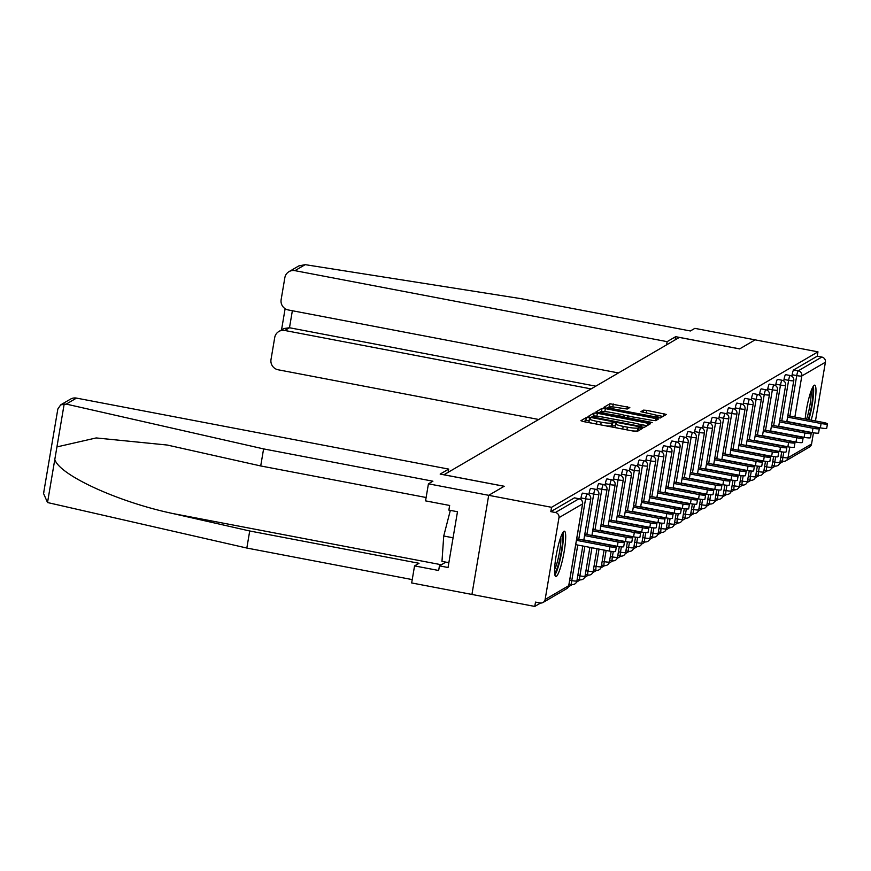 <?xml version="1.0" encoding="UTF-8"?>
<svg xmlns="http://www.w3.org/2000/svg" width="871" height="871" viewBox="0 0 871 871"><rect width="100%" height="100%" fill="white"/><g stroke="black" fill="none" stroke-linecap="round" stroke-linejoin="round"><path stroke-width="1.31" d="M588.676 417.688L586.346 417.525L580.913 420.693L583.222 421.531L633.925 431.199L637.256 431.439L642.678 428.271L638.04 427.933A9.287 1.23 9.6 0 1 627.392 427.16L623.168 426.355A9.287 1.23 9.6 0 1 615.634 423.85A9.287 1.23 9.6 0 1 615.786 423.687L616.516 423.241L614.872 422.685L611.845 422.936A9.287 1.23 9.6 0 1 601.186 422.163L596.962 421.357A9.287 1.23 9.6 0 1 589.438 418.853A9.287 1.23 9.6 0 1 589.591 418.69L590.32 418.243L588.676 417.688M589.112 420.791L585.856 420.41L583.766 421.629M639.085 430.372L637.55 430.818L638.04 427.933M615.307 425.788L611.355 425.821L611.845 422.936M811.173 420.138A23.071 3.582 100.8 0 0 815.594 397.285A23.071 3.582 100.8 0 0 814.733 385.156A23.071 3.582 100.8 0 0 814.222 385.276A23.071 3.582 100.8 0 0 805.163 418.984M563.94 531.31A23.071 3.582 100.8 0 0 556.329 554.707A23.071 3.582 100.8 0 0 555.807 576.515A23.071 3.582 100.8 0 0 556.319 576.395A23.071 3.582 100.8 0 0 563.918 553.009A23.071 3.582 100.8 0 0 564.452 531.201A23.071 3.582 100.8 0 0 563.94 531.31M629.82 407.53L609.961 403.741L603.886 407.312L606.238 408.096L660.272 418.004L666.348 414.433L646.815 410.372L643.484 410.132L640.86 411.7L651.737 414.106A7.763 1.023 9.6 0 1 658.019 416.196A7.763 1.023 9.6 0 1 649.004 415.696L615.623 409.326A7.763 1.023 9.6 0 1 609.33 407.236A7.763 1.023 9.6 0 1 618.356 407.737L627.24 409.032L629.82 407.53M426.115 497.504L260.712 465.952L263.597 448.903L432.909 481.206L428.434 483.819L425.549 500.869L449.654 505.463L448.87 510.09L457.482 511.734L448.042 567.511L439.441 565.867L438.657 570.494L414.552 565.9L411.667 582.949L471.93 594.447L488.696 495.316L504.211 486.258L443.949 474.76L679.347 337.415L739.61 348.912L755.124 339.853L817.967 351.84L551.55 507.303L550.81 511.636L555.404 512.507L578.986 498.756L574.392 497.874L550.81 511.636M545.137 599.466L568.719 585.704L582.557 503.906L558.975 517.668L545.137 599.466A4.431 4.344 -120.3 0 1 540.107 602.972L535.513 602.101L534.783 606.434L471.93 594.447L488.696 495.316L551.55 507.303M597.397 413.257L594.076 413.017L588.045 416.534L590.353 417.372L641.056 427.04L644.377 427.28L650.408 423.763L597.397 413.257L596.918 416.142L593.587 415.903L590.897 417.47M595.993 411.896L602.024 408.379L605.345 408.619L658.4 419.071L655.776 420.628L652.444 420.388L628.557 416.229L626.804 417.285L629.156 418.069L650.561 422.152L652.205 422.696L649.842 422.566L595.971 412.016M558.975 517.668A4.431 4.344 -120.3 0 0 555.404 512.507M817.967 351.84L817.238 356.185L821.832 357.056A4.431 4.344 59.7 0 1 825.403 362.216L815.463 420.954M813.46 432.8L811.565 444.003A4.431 4.344 59.7 0 1 809.497 447.019L785.914 460.781A4.431 4.344 59.7 0 1 782.942 461.282A4.431 0.686 -79.2 0 1 782.844 461.303A4.431 0.686 -79.2 0 1 782.898 457.395L783.791 452.093M783.388 461.369L779.556 463.612M775.266 466.105L771.434 468.348M767.155 470.852L763.312 473.084M759.033 475.588L755.19 477.831M750.911 480.324L747.068 482.567M742.789 485.06L738.946 487.303M734.667 489.796L730.823 492.039M726.545 494.543L722.701 496.786M718.423 499.279L714.59 501.522M710.301 504.015L706.468 506.258M702.189 508.751L698.346 510.994M694.067 513.498L690.224 515.73M685.945 518.234L682.102 520.477M677.823 522.97L673.98 525.213M669.701 527.706L665.858 529.949M661.579 532.442L657.736 534.685M653.457 537.189L649.624 539.421M645.335 541.925L641.502 544.168M637.224 546.661L633.38 548.904M629.102 551.397L625.258 553.64M620.979 556.134L617.136 558.376M612.857 560.88L609.014 563.112M604.735 565.617L600.892 567.859M596.613 570.353L592.77 572.595M588.491 575.089L584.659 577.331M580.369 579.825L576.537 582.068M572.258 584.572L568.415 586.814M540.597 603.037L534.783 606.434M791.891 376.218L792.142 374.726A4.431 0.686 -79.2 0 1 793.655 369.935L798.25 370.817L821.832 357.056M817.238 356.185L793.655 369.935M783.769 380.965L784.02 379.473A4.431 0.686 -79.2 0 1 785.533 374.682A4.431 0.686 -79.2 0 1 785.631 374.661A4.431 0.686 -79.2 0 1 785.718 374.715M775.647 385.701L775.898 384.209A4.431 0.686 -79.2 0 1 777.411 379.418A4.431 0.686 -79.2 0 1 777.509 379.397A4.431 0.686 -79.2 0 1 777.596 379.451M767.525 390.437L767.776 388.945A4.431 0.686 -79.2 0 1 769.289 384.155A4.431 0.686 -79.2 0 1 769.387 384.133A4.431 0.686 -79.2 0 1 769.474 384.187M759.403 395.173L759.654 393.681A4.431 0.686 -79.2 0 1 761.167 388.891A4.431 0.686 -79.2 0 1 761.265 388.869A4.431 0.686 -79.2 0 1 761.352 388.923M751.281 399.909L751.531 398.417A4.431 0.686 -79.2 0 1 753.045 393.627A4.431 0.686 -79.2 0 1 753.143 393.605A4.431 0.686 -79.2 0 1 753.23 393.67M743.159 404.656L743.42 403.164A4.431 0.686 -79.2 0 1 744.934 398.374A4.431 0.686 -79.2 0 1 745.032 398.352A4.431 0.686 -79.2 0 1 745.108 398.406M735.037 409.392L735.298 407.9A4.431 0.686 -79.2 0 1 736.812 403.11A4.431 0.686 -79.2 0 1 736.91 403.088A4.431 0.686 -79.2 0 1 736.986 403.142M726.926 414.128L727.176 412.636A4.431 0.686 -79.2 0 1 728.689 407.846A4.431 0.686 -79.2 0 1 728.787 407.824A4.431 0.686 -79.2 0 1 728.864 407.878M718.804 418.864L719.054 417.372A4.431 0.686 -79.2 0 1 720.567 412.582A4.431 0.686 -79.2 0 1 720.665 412.56A4.431 0.686 -79.2 0 1 720.753 412.614M710.682 423.611L710.932 422.119A4.431 0.686 -79.2 0 1 712.445 417.318A4.431 0.686 -79.2 0 1 712.543 417.296A4.431 0.686 -79.2 0 1 712.63 417.361M702.559 428.347L702.81 426.855A4.431 0.686 -79.2 0 1 704.323 422.065A4.431 0.686 -79.2 0 1 704.421 422.043A4.431 0.686 -79.2 0 1 704.508 422.097M694.437 433.083L694.688 431.591A4.431 0.686 -79.2 0 1 696.201 426.801A4.431 0.686 -79.2 0 1 696.299 426.779A4.431 0.686 -79.2 0 1 696.386 426.834M686.315 437.819L686.566 436.327A4.431 0.686 -79.2 0 1 688.079 431.537A4.431 0.686 -79.2 0 1 688.177 431.515A4.431 0.686 -79.2 0 1 688.264 431.57M678.193 442.555L678.455 441.064A4.431 0.686 -79.2 0 1 679.968 436.273A4.431 0.686 -79.2 0 1 680.066 436.251A4.431 0.686 -79.2 0 1 680.142 436.317M670.071 447.302L670.332 445.81A4.431 0.686 -79.2 0 1 671.846 441.02A4.431 0.686 -79.2 0 1 671.944 440.998A4.431 0.686 -79.2 0 1 672.02 441.053M661.96 452.038L662.21 450.547A4.431 0.686 -79.2 0 1 663.724 445.756A4.431 0.686 -79.2 0 1 663.822 445.734A4.431 0.686 -79.2 0 1 663.898 445.789M653.838 456.774L654.088 455.283A4.431 0.686 -79.2 0 1 655.602 450.492A4.431 0.686 -79.2 0 1 655.7 450.47A4.431 0.686 -79.2 0 1 655.787 450.525M645.716 461.51L645.966 460.019A4.431 0.686 -79.2 0 1 647.48 455.228A4.431 0.686 -79.2 0 1 647.578 455.206A4.431 0.686 -79.2 0 1 647.665 455.261M637.594 466.246L637.844 464.755A4.431 0.686 -79.2 0 1 639.358 459.964A4.431 0.686 -79.2 0 1 639.456 459.942A4.431 0.686 -79.2 0 1 639.543 460.008M629.472 470.993L629.722 469.502A4.431 0.686 -79.2 0 1 631.235 464.711A4.431 0.686 -79.2 0 1 631.333 464.689A4.431 0.686 -79.2 0 1 631.421 464.744M621.35 475.729L621.6 474.238A4.431 0.686 -79.2 0 1 623.113 469.447A4.431 0.686 -79.2 0 1 623.211 469.425A4.431 0.686 -79.2 0 1 623.298 469.48M613.228 480.465L613.478 478.974A4.431 0.686 -79.2 0 1 615.002 474.183A4.431 0.686 -79.2 0 1 615.1 474.162A4.431 0.686 -79.2 0 1 615.176 474.216M605.105 485.201L605.367 483.71A4.431 0.686 -79.2 0 1 606.88 478.919A4.431 0.686 -79.2 0 1 606.978 478.898A4.431 0.686 -79.2 0 1 607.054 478.952M596.994 489.938L597.245 488.446A4.431 0.686 -79.2 0 1 598.758 483.655A4.431 0.686 -79.2 0 1 598.856 483.634A4.431 0.686 -79.2 0 1 598.932 483.699M588.872 494.684L589.123 493.193A4.431 0.686 -79.2 0 1 590.636 488.402A4.431 0.686 -79.2 0 1 590.734 488.381A4.431 0.686 -79.2 0 1 590.821 488.435M580.75 499.421L581.001 497.929A4.431 0.686 -79.2 0 1 582.514 493.138A4.431 0.686 -79.2 0 1 582.612 493.117A4.431 0.686 -79.2 0 1 582.699 493.171M589.101 421.575A9.287 1.23 9.6 0 0 588.948 421.749A9.287 1.23 9.6 0 0 591.932 423.186M605.748 425.821A9.287 1.23 9.6 0 0 611.355 425.821M615.296 426.572A9.287 1.23 9.6 0 0 615.155 426.746A9.287 1.23 9.6 0 0 618.127 428.184M631.954 430.818A9.287 1.23 9.6 0 0 637.55 430.818M647.066 425.712L638.911 424.155M598.889 416.523L596.918 416.142M592.552 416.959L638.672 426.028L641.742 425.767A9.287 1.23 9.6 0 0 641.883 425.592A9.287 1.23 9.6 0 0 634.36 423.099L603.941 417.296A9.287 1.23 9.6 0 0 593.293 416.523L592.552 416.959M598.845 412.832L601.534 411.264L602.024 408.379M605.944 411.711L601.534 411.264M624.485 415.249L629.21 416.153M610.549 412.397A7.763 1.023 9.6 0 0 601.523 411.907A7.763 1.023 9.6 0 0 607.816 413.997L622.907 416.48L624.659 415.423L622.308 414.64L610.549 412.397M662.962 416.436L655.83 415.086M613.75 407.051L609.471 406.637L606.793 408.205M609.221 551.049L609.95 546.716A5.466 0.719 9.6 0 0 616.309 547.064L615.579 551.397A5.466 0.719 -170.4 0 1 609.221 551.049L575.72 544.658M616.309 547.064A5.466 0.719 9.6 0 0 611.878 545.594L576.7 538.877M609.95 546.716L576.45 540.325M617.343 546.313L618.072 541.98A5.466 0.719 9.6 0 0 624.431 542.328L623.701 546.661A5.466 0.719 -170.4 0 1 617.343 546.313L583.842 539.922M624.431 542.328A5.466 0.719 9.6 0 0 620 540.847L584.822 534.141M618.072 541.98L584.572 535.589M625.465 541.577L626.195 537.233A5.466 0.719 9.6 0 0 632.553 537.592L631.823 541.925A5.466 0.719 -170.4 0 1 625.465 541.577L591.964 535.186M632.553 537.592A5.466 0.719 9.6 0 0 628.122 536.111L592.933 529.405M626.195 537.233L592.694 530.842M633.587 536.83L634.317 532.497A5.466 0.719 9.6 0 0 640.675 532.845L639.935 537.189A5.466 0.719 -170.4 0 1 633.587 536.83L600.086 530.439M640.675 532.845A5.466 0.719 9.6 0 0 636.244 531.375L601.055 524.669M634.317 532.497L600.816 526.106M641.698 532.094L642.439 527.761A5.466 0.719 9.6 0 0 648.797 528.109L648.057 532.442A5.466 0.719 -170.4 0 1 641.698 532.094L608.198 525.703M648.797 528.109A5.466 0.719 9.6 0 0 644.366 526.639L609.177 519.922M642.439 527.761L608.938 521.37M649.82 527.358L650.561 523.025A5.466 0.719 9.6 0 0 656.919 523.373L656.179 527.706A5.466 0.719 -170.4 0 1 649.82 527.358L616.32 520.967M656.919 523.373A5.466 0.719 9.6 0 0 652.488 521.903L617.299 515.186M650.561 523.025L617.06 516.634M562.002 534.141A19.957 3.092 -79.2 0 1 561.708 549.111A19.957 3.092 -79.2 0 1 556.732 569.286A19.957 3.092 -79.2 0 1 554.609 572.878M554.577 569.58A18.487 2.863 100.8 0 0 555.371 567.838A18.487 2.863 100.8 0 0 560.761 537.189M554.871 574.969A22.918 3.549 100.8 0 0 556.569 571.637A22.918 3.549 100.8 0 0 561.98 550.341A22.918 3.549 100.8 0 0 563.014 532.29M448.859 562.699L441.978 561.392L443.731 536.003L450.34 510.373M453.072 537.788L443.731 536.003M812.284 388.096A19.957 3.092 -79.2 0 1 808.31 419.582M806.59 419.256A18.487 2.863 100.8 0 0 811.043 391.155M808.854 419.691A22.918 3.549 100.8 0 0 813.296 386.256M60.698 404.852L70.562 399.103A8.873 8.688 59.7 0 1 76.496 398.101L66.218 404.09L60.698 404.852L57.845 408.989L43.55 493.498L47.524 502.534L246.831 548.044L249.716 530.983L419.027 563.287L414.552 565.9M260.712 465.952L167.243 445.037L96.191 437.939L56.931 446.921L54.797 459.507C59.587 475.207 118.402 502.11 173.024 513.574L249.716 530.983M66.218 404.09L263.597 448.903M428.434 483.819L488.696 495.316L504.157 486.29L440.16 474.085L448.696 469.099L76.496 398.101M246.831 548.044L412.233 579.596M448.162 472.311L448.696 469.099M445.854 562.133L439.441 565.867M43.92 491.973L43.55 493.498M288.987 271.654L298.84 265.905L305.198 264.653L521.065 298.677L690.376 330.969L694.862 328.356L755.124 339.853L739.664 348.879L675.667 336.674L667.132 341.65L294.921 270.652A8.873 8.688 -120.3 0 0 284.85 277.675L281.137 299.646A8.873 8.688 -120.3 0 0 288.279 309.956L618.454 372.94M667.132 341.65L666.587 344.851M278.862 331.481L283.924 328.53L289.488 327.746L284.806 330.479A8.873 8.688 -120.3 0 0 274.724 337.502L271.012 359.473A8.873 8.688 -120.3 0 0 278.154 369.783L538.692 419.484M284.806 330.479L591.093 388.901M675.667 336.674L675.123 339.875M292.362 310.74L289.488 327.746L595.775 386.169M657.943 522.622L658.683 518.289A5.466 0.719 9.6 0 0 665.03 518.637L664.301 522.97A5.466 0.719 -170.4 0 1 657.943 522.622L624.442 516.231M665.03 518.637A5.466 0.719 9.6 0 0 660.599 517.156L625.422 510.45M658.683 518.289L625.182 511.898M666.065 517.886L666.794 513.542A5.466 0.719 9.6 0 0 673.152 513.901L672.423 518.234A5.466 0.719 -170.4 0 1 666.065 517.886L632.564 511.495M673.152 513.901A5.466 0.719 9.6 0 0 668.721 512.42L633.544 505.713M666.794 513.542L633.293 507.151M674.187 513.139L674.916 508.806A5.466 0.719 9.6 0 0 681.274 509.154L680.545 513.498A5.466 0.719 -170.4 0 1 674.187 513.139L640.686 506.748M681.274 509.154A5.466 0.719 9.6 0 0 676.843 507.684L641.666 500.977M674.916 508.806L641.415 502.415M682.309 508.403L683.038 504.069A5.466 0.719 9.6 0 0 689.397 504.418L688.667 508.751A5.466 0.719 -170.4 0 1 682.309 508.403L648.808 502.012M689.397 504.418A5.466 0.719 9.6 0 0 684.965 502.948L649.788 496.23M683.038 504.069L649.537 497.679M690.431 503.667L691.16 499.333A5.466 0.719 9.6 0 0 697.519 499.682L696.789 504.015A5.466 0.719 -170.4 0 1 690.431 503.667L656.93 497.276M697.519 499.682A5.466 0.719 9.6 0 0 693.087 498.212L657.91 491.494M691.16 499.333L657.659 492.942M698.553 498.931L699.282 494.597A5.466 0.719 9.6 0 0 705.641 494.946L704.9 499.279A5.466 0.719 -170.4 0 1 698.553 498.931L665.052 492.54M705.641 494.946A5.466 0.719 9.6 0 0 701.209 493.465L666.021 486.758M699.282 494.597L665.782 488.206M706.664 494.195L707.404 489.85A5.466 0.719 9.6 0 0 713.763 490.21L713.022 494.543A5.466 0.719 -170.4 0 1 706.664 494.195L673.163 487.804M713.763 490.21A5.466 0.719 9.6 0 0 709.332 488.729L674.143 482.022M707.404 489.85L673.904 483.459M714.786 489.448L715.527 485.114A5.466 0.719 9.6 0 0 721.885 485.463L721.144 489.807A5.466 0.719 -170.4 0 1 714.786 489.448L681.285 483.057M721.885 485.463A5.466 0.719 9.6 0 0 717.454 483.993L682.265 477.275M715.527 485.114L682.026 478.723M722.908 484.712L723.649 480.378A5.466 0.719 9.6 0 0 729.996 480.727L729.267 485.06A5.466 0.719 -170.4 0 1 722.908 484.712L689.407 478.321M729.996 480.727A5.466 0.719 9.6 0 0 725.565 479.257L690.387 472.539M723.649 480.378L690.148 473.987M731.03 479.975L731.76 475.642A5.466 0.719 9.6 0 0 738.118 475.991L737.389 480.324A5.466 0.719 -170.4 0 1 731.03 479.975L697.529 473.584M738.118 475.991A5.466 0.719 9.6 0 0 733.687 474.51L698.509 467.803M731.76 475.642L698.259 469.251M739.152 475.239L739.882 470.906A5.466 0.719 9.6 0 0 746.24 471.255L745.511 475.588A5.466 0.719 -170.4 0 1 739.152 475.239L705.652 468.848M746.24 471.255A5.466 0.719 9.6 0 0 741.809 469.774L706.631 463.067M739.882 470.906L706.381 464.515M747.274 470.492L748.004 466.159A5.466 0.719 9.6 0 0 754.362 466.508L753.633 470.852A5.466 0.719 -170.4 0 1 747.274 470.492L713.774 464.112M754.362 466.508A5.466 0.719 9.6 0 0 749.931 465.038L714.753 458.331M748.004 466.159L714.503 459.768M755.397 465.756L756.126 461.423A5.466 0.719 9.6 0 0 762.484 461.772L761.755 466.105A5.466 0.719 -170.4 0 1 755.397 465.756L721.896 459.365M762.484 461.772A5.466 0.719 9.6 0 0 758.053 460.302L722.876 453.584M756.126 461.423L722.625 455.032M763.519 461.02L764.248 456.687A5.466 0.719 9.6 0 0 770.606 457.035L769.866 461.369A5.466 0.719 -170.4 0 1 763.519 461.02L730.018 454.629M770.606 457.035A5.466 0.719 9.6 0 0 766.175 455.566L730.987 448.848M764.248 456.687L730.747 450.296M771.63 456.284L772.37 451.951A5.466 0.719 9.6 0 0 778.728 452.299L777.988 456.633A5.466 0.719 -170.4 0 1 771.63 456.284L738.129 449.893M778.728 452.299A5.466 0.719 9.6 0 0 774.297 450.819L739.109 444.112M772.37 451.951L738.869 445.56M779.752 451.548L780.492 447.204A5.466 0.719 9.6 0 0 786.851 447.563L786.11 451.897A5.466 0.719 -170.4 0 1 779.752 451.548L746.251 445.157M786.851 447.563A5.466 0.719 9.6 0 0 782.419 446.083L747.231 439.376M780.492 447.204L746.991 440.813M787.874 446.801L788.614 442.468A5.466 0.719 9.6 0 0 794.962 442.816L794.232 447.161A5.466 0.719 -170.4 0 1 787.874 446.801L754.373 440.41M794.962 442.816A5.466 0.719 9.6 0 0 790.53 441.347L755.353 434.64M788.614 442.468L755.113 436.077M795.996 442.065L796.725 437.732A5.466 0.719 9.6 0 0 803.084 438.08L802.354 442.414A5.466 0.719 -170.4 0 1 795.996 442.065L762.495 435.674M803.084 438.08A5.466 0.719 9.6 0 0 798.653 436.611L763.475 429.893M796.725 437.732L763.225 431.341M804.118 437.329L804.848 432.996A5.466 0.719 9.6 0 0 811.206 433.344L810.476 437.678A5.466 0.719 -170.4 0 1 804.118 437.329L770.617 430.938M811.206 433.344A5.466 0.719 9.6 0 0 806.775 431.874L771.597 425.157M804.848 432.996L771.347 426.605M812.24 432.593L812.97 428.26A5.466 0.719 9.6 0 0 819.328 428.608L818.598 432.941A5.466 0.719 -170.4 0 1 812.24 432.593L778.739 426.202M819.328 428.608A5.466 0.719 9.6 0 0 814.897 427.128L779.719 420.421M812.97 428.26L779.469 421.869M820.362 427.857L821.092 423.513A5.466 0.719 9.6 0 0 827.45 423.872L826.721 428.205A5.466 0.719 -170.4 0 1 820.362 427.857L786.861 421.466M827.45 423.872A5.466 0.719 9.6 0 0 823.019 422.391L787.841 415.685M821.092 423.513L787.591 417.122M585.856 420.41L586.346 417.525M638.247 430.405L638.737 427.519M612.052 425.407L612.542 422.522M543.069 602.471L566.651 588.709A4.431 4.344 -120.3 0 0 568.719 585.704A4.431 0.588 9.6 0 0 568.796 585.617A4.431 0.588 9.6 0 0 568.752 585.519M566.651 588.709A4.431 4.431 0 0 0 568.796 585.617L582.623 503.83A4.431 0.588 9.6 0 1 582.557 503.906A4.431 4.344 -120.3 0 0 578.986 498.756A4.431 0.686 -79.2 0 1 579.084 498.735A4.431 0.686 -79.2 0 1 579.171 498.789M825.403 362.216L801.821 375.967L794.875 417.024M789.779 447.128L787.983 457.765L811.565 444.003M782.768 461.249L780.209 460.759M780.852 457.014L782.898 457.395A4.431 0.588 -170.4 0 0 787.983 457.765A4.431 4.344 59.7 0 1 785.914 460.781A4.431 4.431 0 0 1 782.844 461.303L780.209 460.803M789.888 416.077L796.736 375.608A4.431 0.686 100.8 0 1 798.25 370.817A4.431 4.344 59.7 0 1 801.821 375.967A4.431 0.588 -170.4 0 1 796.736 375.608L792.142 374.726M569.71 580.206L571.757 580.598L577.767 545.05M578.747 539.269L585.595 498.8L581.001 497.929M574.49 497.853L579.084 498.735A4.431 4.431 0 0 1 582.623 503.83A4.431 0.588 9.6 0 0 582.579 503.721M583.788 540.227L590.745 499.083A4.431 4.431 0 0 0 587.206 493.988A4.431 0.686 -79.2 0 0 587.108 494.009A4.431 0.686 100.8 0 0 585.595 498.8A4.431 0.588 -170.4 0 0 590.68 499.17A4.431 0.588 9.6 0 0 590.745 499.083A4.431 0.588 9.6 0 0 590.701 498.985M582.808 546.008L576.907 580.881A4.431 0.588 9.6 0 1 576.842 580.968A4.431 0.588 -170.4 0 1 571.757 580.598A4.431 0.686 -79.2 0 0 571.703 584.495A4.431 4.431 0 0 0 576.907 580.881A4.431 0.588 9.6 0 0 576.874 580.783M571.801 584.474A4.431 0.686 -79.2 0 1 571.703 584.495L569.068 583.995M577.832 575.47L579.879 575.862L584.866 546.4M586.869 534.533L593.717 494.064L589.123 493.193M585.943 570.734L588.001 571.126L591.953 547.761M594.991 529.797L601.828 489.328L597.245 488.446M594.066 565.987L596.123 566.379L599.041 549.111M603.113 525.061L609.95 484.592L605.367 483.71M602.188 561.251L604.245 561.643L606.129 550.461M611.235 520.314L618.072 479.856L613.478 478.974M610.31 556.515L612.357 556.907L613.26 551.604M619.346 515.578L626.195 475.109L621.6 474.238M618.432 551.779L620.479 552.17L621.382 546.868M627.468 510.842L634.317 470.373L629.722 469.502M626.554 547.042L628.601 547.424L629.504 542.121M635.59 506.105L642.439 465.637L637.844 464.755M634.676 542.295L636.723 542.687L637.616 537.385M643.713 501.358L650.561 460.901L645.966 460.019M642.798 537.559L644.845 537.951L645.738 532.649M651.835 496.622L658.683 456.154L654.088 455.283M650.909 532.823L652.967 533.215L653.86 527.913M659.957 491.886L666.794 451.418L662.21 450.547M659.031 528.087L661.089 528.479L661.982 523.166M668.079 487.15L674.916 446.681L670.332 445.81M667.153 523.351L669.211 523.732L670.104 518.43M676.201 482.414L683.038 441.945L678.455 441.064M675.275 518.604L677.322 518.996L678.226 513.694M684.312 477.667L691.16 437.209L686.566 436.327M683.397 513.868L685.444 514.26L686.348 508.958M692.434 472.931L699.282 432.462L694.688 431.591M691.52 509.132L693.566 509.524L694.47 504.222M700.556 468.195L707.404 427.726L702.81 426.855M699.642 504.396L701.688 504.788L702.581 499.475M708.678 463.459L715.527 422.99L710.932 422.119M707.764 499.649L709.811 500.041L710.703 494.739M716.8 458.723L723.649 418.254L719.054 417.372M715.886 494.913L717.933 495.305L718.825 490.003M724.922 453.976L731.771 413.518L727.176 412.636M723.997 490.177L726.055 490.569L726.947 485.267M733.044 449.24L739.882 408.771L735.298 407.9M732.119 485.441L734.177 485.833L735.07 480.531M741.167 444.504L748.004 404.035L743.42 403.164M740.241 480.705L742.288 481.097L743.192 475.784M749.289 439.768L756.126 399.299L751.531 398.417M748.363 475.958L750.41 476.35L751.314 471.048M757.4 435.032L764.248 394.563L759.654 393.681M756.485 471.222L758.532 471.614L759.436 466.312M765.522 430.285L772.37 389.827L767.776 388.945M764.607 466.486L766.654 466.878L767.558 461.576M773.644 425.549L780.492 385.08L775.898 384.209M772.729 461.75L774.776 462.142L775.669 456.84M781.766 420.813L788.614 380.344L784.02 379.473M582.612 493.117L587.206 493.988A4.431 0.686 -79.2 0 1 587.294 494.053M591.91 535.491L598.867 494.347A4.431 4.431 0 0 0 595.328 489.252A4.431 0.686 -79.2 0 0 595.231 489.273A4.431 0.686 100.8 0 0 593.717 494.064A4.431 0.588 -170.4 0 0 598.802 494.434A4.431 0.588 9.6 0 0 598.867 494.347A4.431 0.588 9.6 0 0 598.823 494.249M589.896 547.369L585.029 576.145A4.431 0.588 9.6 0 1 584.964 576.221A4.431 0.588 -170.4 0 1 579.879 575.862A4.431 0.686 -79.2 0 0 579.825 579.759A4.431 4.431 0 0 0 585.029 576.145A4.431 0.588 9.6 0 0 584.996 576.047M579.923 579.738A4.431 0.686 -79.2 0 1 579.825 579.759L577.19 579.259M590.734 488.381L595.328 489.252A4.431 0.686 -79.2 0 1 595.416 489.317M600.032 530.755L606.989 489.611A4.431 4.431 0 0 0 603.451 484.516A4.431 0.686 -79.2 0 0 603.353 484.537A4.431 0.686 100.8 0 0 601.828 489.328A4.431 0.588 -170.4 0 0 606.924 489.698A4.431 0.588 9.6 0 0 606.989 489.611A4.431 0.588 9.6 0 0 606.945 489.513M596.994 548.719L593.151 571.409A4.431 0.588 9.6 0 1 593.086 571.485A4.431 0.588 -170.4 0 1 588.001 571.126A4.431 0.686 -79.2 0 0 587.947 575.023A4.431 4.431 0 0 0 593.151 571.409A4.431 0.588 9.6 0 0 593.118 571.3M588.045 575.002A4.431 0.686 -79.2 0 1 587.947 575.023L585.312 574.522M598.856 483.634L603.451 484.516A4.431 0.686 -79.2 0 1 603.527 484.581M608.154 526.019L615.111 484.875A4.431 4.431 0 0 0 611.562 479.779A4.431 0.686 -79.2 0 0 611.464 479.801A4.431 0.686 100.8 0 0 609.95 484.592A4.431 0.588 -170.4 0 0 615.035 484.951A4.431 0.588 9.6 0 0 615.111 484.875A4.431 0.588 9.6 0 0 615.068 484.766M604.082 550.069L601.273 566.662A4.431 0.588 9.6 0 1 601.208 566.749A4.431 0.588 -170.4 0 1 596.123 566.379A4.431 0.686 -79.2 0 0 596.069 570.287A4.431 4.431 0 0 0 601.273 566.662A4.431 0.588 9.6 0 0 601.24 566.564M596.167 570.265A4.431 0.686 -79.2 0 1 596.069 570.287L593.423 569.776M606.978 478.898L611.562 479.779A4.431 0.686 -79.2 0 1 611.649 479.834M616.265 521.283L623.233 480.139A4.431 4.431 0 0 0 619.684 475.033A4.431 0.686 -79.2 0 0 619.586 475.054A4.431 0.686 100.8 0 0 618.072 479.856A4.431 0.588 -170.4 0 0 623.157 480.215A4.431 0.588 9.6 0 0 623.233 480.139A4.431 0.588 9.6 0 0 623.19 480.03M611.181 551.376L609.395 561.926A4.431 0.588 9.6 0 1 609.33 562.013A4.431 0.588 -170.4 0 1 604.245 561.643A4.431 0.686 -79.2 0 0 604.191 565.54A4.431 4.431 0 0 0 609.395 561.926A4.431 0.588 9.6 0 0 609.352 561.828M604.289 565.519A4.431 0.686 -79.2 0 1 604.191 565.54L601.545 565.039M615.1 474.162L619.684 475.033A4.431 0.686 -79.2 0 1 619.771 475.098M624.387 516.536L631.355 475.392A4.431 4.431 0 0 0 627.806 470.296A4.431 0.686 -79.2 0 0 627.708 470.318A4.431 0.686 100.8 0 0 626.195 475.109A4.431 0.588 -170.4 0 0 631.279 475.479A4.431 0.588 9.6 0 0 631.355 475.392A4.431 0.588 9.6 0 0 631.312 475.294M619.303 546.64L617.517 557.19A4.431 0.588 9.6 0 1 617.452 557.266A4.431 0.588 -170.4 0 1 612.357 556.907A4.431 0.686 -79.2 0 0 612.313 560.804A4.431 4.431 0 0 0 617.517 557.19A4.431 0.588 9.6 0 0 617.474 557.092M612.411 560.782A4.431 0.686 -79.2 0 1 612.313 560.804L609.667 560.303M623.211 469.425L627.806 470.296A4.431 0.686 -79.2 0 1 627.893 470.362M632.509 511.8L639.466 470.656A4.431 4.431 0 0 0 635.928 465.56A4.431 0.686 -79.2 0 0 635.83 465.582A4.431 0.686 100.8 0 0 634.317 470.373A4.431 0.588 -170.4 0 0 639.401 470.743A4.431 0.588 9.6 0 0 639.466 470.656A4.431 0.588 9.6 0 0 639.434 470.558M627.425 541.893L625.639 552.454A4.431 0.588 9.6 0 1 625.563 552.53A4.431 0.588 -170.4 0 1 620.479 552.17A4.431 0.686 -79.2 0 0 620.435 556.068A4.431 4.431 0 0 0 625.639 552.454A4.431 0.588 9.6 0 0 625.596 552.356M620.533 556.046A4.431 0.686 -79.2 0 1 620.435 556.068L617.789 555.567M631.333 464.689L635.928 465.56A4.431 0.686 -79.2 0 1 636.015 465.626M640.631 507.064L647.589 465.92A4.431 4.431 0 0 0 644.05 460.824A4.431 0.686 -79.2 0 0 643.952 460.846A4.431 0.686 100.8 0 0 642.439 465.637A4.431 0.588 -170.4 0 0 647.523 465.996A4.431 0.588 9.6 0 0 647.589 465.92A4.431 0.588 9.6 0 0 647.545 465.811M635.547 537.157L633.761 547.717A4.431 0.588 9.6 0 1 633.685 547.794A4.431 0.588 -170.4 0 1 628.601 547.424A4.431 0.686 -79.2 0 0 628.557 551.332A4.431 4.431 0 0 0 633.761 547.717A4.431 0.588 9.6 0 0 633.718 547.609M628.655 551.31A4.431 0.686 -79.2 0 1 628.557 551.332L625.911 550.831M639.456 459.942L644.05 460.824A4.431 0.686 -79.2 0 1 644.137 460.879M648.753 502.327L655.711 461.184A4.431 4.431 0 0 0 652.172 456.088A4.431 0.686 -79.2 0 0 652.074 456.11A4.431 0.686 100.8 0 0 650.561 460.901A4.431 0.588 -170.4 0 0 655.645 461.26A4.431 0.588 9.6 0 0 655.711 461.184A4.431 0.588 9.6 0 0 655.667 461.075M643.658 532.421L641.883 542.971A4.431 0.588 9.6 0 1 641.807 543.058A4.431 0.588 -170.4 0 1 636.723 542.687A4.431 0.686 -79.2 0 0 636.668 546.596A4.431 4.431 0 0 0 641.883 542.971A4.431 0.588 9.6 0 0 641.84 542.873M636.766 546.574A4.431 0.686 -79.2 0 1 636.668 546.596L634.034 546.084M647.578 455.206L652.172 456.088A4.431 0.686 -79.2 0 1 652.259 456.143M656.876 497.591L663.833 456.448A4.431 4.431 0 0 0 660.294 451.341A4.431 0.686 -79.2 0 0 660.196 451.363A4.431 0.686 100.8 0 0 658.683 456.154A4.431 0.588 -170.4 0 0 663.767 456.524A4.431 0.588 9.6 0 0 663.833 456.448A4.431 0.588 9.6 0 0 663.789 456.339M651.78 527.684L649.995 538.234A4.431 0.588 9.6 0 1 649.929 538.322A4.431 0.588 -170.4 0 1 644.845 537.951A4.431 0.686 -79.2 0 0 644.79 541.849A4.431 4.431 0 0 0 649.995 538.234A4.431 0.588 9.6 0 0 649.962 538.136M644.888 541.827A4.431 0.686 -79.2 0 1 644.79 541.849L642.156 541.348M655.7 450.47L660.294 451.341A4.431 0.686 -79.2 0 1 660.381 451.407M664.998 492.844L671.955 451.701A4.431 4.431 0 0 0 668.416 446.605A4.431 0.686 -79.2 0 0 668.318 446.627A4.431 0.686 100.8 0 0 666.794 451.418A4.431 0.588 -170.4 0 0 671.889 451.788A4.431 0.588 9.6 0 0 671.955 451.701A4.431 0.588 9.6 0 0 671.911 451.603M659.902 522.948L658.117 533.498A4.431 0.588 9.6 0 1 658.051 533.575A4.431 0.588 -170.4 0 1 652.967 533.215A4.431 0.686 -79.2 0 0 652.912 537.113A4.431 4.431 0 0 0 658.117 533.498A4.431 0.588 9.6 0 0 658.084 533.4M653.01 537.091A4.431 0.686 -79.2 0 1 652.912 537.113L650.278 536.612M663.822 445.734L668.416 446.605A4.431 0.686 -79.2 0 1 668.503 446.671M673.12 488.108L680.077 446.965A4.431 4.431 0 0 0 676.527 441.869A4.431 0.686 -79.2 0 0 676.429 441.891A4.431 0.686 100.8 0 0 674.916 446.681A4.431 0.588 -170.4 0 0 680.001 447.052A4.431 0.588 9.6 0 0 680.077 446.965A4.431 0.588 9.6 0 0 680.033 446.867M668.024 518.201L666.239 528.762A4.431 0.588 9.6 0 1 666.173 528.839A4.431 0.588 -170.4 0 1 661.089 528.479A4.431 0.686 -79.2 0 0 661.035 532.377A4.431 4.431 0 0 0 666.239 528.762A4.431 0.588 9.6 0 0 666.206 528.664M661.133 532.355A4.431 0.686 -79.2 0 1 661.035 532.377L658.4 531.876M671.944 440.998L676.527 441.869A4.431 0.686 -79.2 0 1 676.615 441.935M681.242 483.372L688.199 442.228A4.431 4.431 0 0 0 684.65 437.133A4.431 0.686 -79.2 0 0 684.552 437.155A4.431 0.686 100.8 0 0 683.038 441.945A4.431 0.588 -170.4 0 0 688.123 442.305A4.431 0.588 9.6 0 0 688.199 442.228A4.431 0.588 9.6 0 0 688.155 442.12M676.146 513.465L674.361 524.026A4.431 0.588 9.6 0 1 674.296 524.102A4.431 0.588 -170.4 0 1 669.211 523.732A4.431 0.686 -79.2 0 0 669.157 527.641A4.431 4.431 0 0 0 674.361 524.026A4.431 0.588 9.6 0 0 674.317 523.917M669.255 527.619A4.431 0.686 -79.2 0 1 669.157 527.641L666.511 527.14M680.066 436.251L684.65 437.133A4.431 0.686 -79.2 0 1 684.737 437.188M689.353 478.636L696.321 437.492A4.431 4.431 0 0 0 692.772 432.397A4.431 0.686 -79.2 0 0 692.674 432.419A4.431 0.686 100.8 0 0 691.16 437.209A4.431 0.588 -170.4 0 0 696.245 437.569A4.431 0.588 9.6 0 0 696.321 437.492A4.431 0.588 9.6 0 0 696.277 437.384M684.268 508.729L682.483 519.279A4.431 0.588 9.6 0 1 682.418 519.366A4.431 0.588 -170.4 0 1 677.322 518.996A4.431 0.686 -79.2 0 0 677.279 522.905A4.431 4.431 0 0 0 682.483 519.279A4.431 0.588 9.6 0 0 682.439 519.181M677.377 522.883A4.431 0.686 -79.2 0 1 677.279 522.905L674.633 522.393M688.177 431.515L692.772 432.397A4.431 0.686 -79.2 0 1 692.859 432.452M697.475 473.9L704.432 432.756A4.431 4.431 0 0 0 700.894 427.65A4.431 0.686 -79.2 0 0 700.796 427.672A4.431 0.686 100.8 0 0 699.282 432.462A4.431 0.588 -170.4 0 0 704.367 432.833A4.431 0.588 9.6 0 0 704.432 432.756A4.431 0.588 9.6 0 0 704.399 432.647M692.391 503.993L690.605 514.543A4.431 0.588 9.6 0 1 690.529 514.63A4.431 0.588 -170.4 0 1 685.444 514.26A4.431 0.686 -79.2 0 0 685.401 518.158A4.431 4.431 0 0 0 690.605 514.543A4.431 0.588 9.6 0 0 690.561 514.445M685.499 518.136A4.431 0.686 -79.2 0 1 685.401 518.158L682.755 517.657M696.299 426.779L700.894 427.65A4.431 0.686 -79.2 0 1 700.981 427.715M705.597 469.153L712.554 428.009A4.431 4.431 0 0 0 709.016 422.914A4.431 0.686 -79.2 0 0 708.918 422.936A4.431 0.686 100.8 0 0 707.404 427.726A4.431 0.588 -170.4 0 0 712.489 428.097A4.431 0.588 9.6 0 0 712.554 428.009A4.431 0.588 9.6 0 0 712.511 427.911M700.513 499.257L698.727 509.807A4.431 0.588 9.6 0 1 698.651 509.883A4.431 0.588 -170.4 0 1 693.566 509.524A4.431 0.686 -79.2 0 0 693.523 513.422A4.431 4.431 0 0 0 698.727 509.807A4.431 0.588 9.6 0 0 698.684 509.709M693.621 513.4A4.431 0.686 -79.2 0 1 693.523 513.422L690.877 512.921M704.421 422.043L709.016 422.914A4.431 0.686 -79.2 0 1 709.103 422.979M713.719 464.417L720.676 423.273A4.431 4.431 0 0 0 717.138 418.178A4.431 0.686 -79.2 0 0 717.04 418.2A4.431 0.686 100.8 0 0 715.527 422.99A4.431 0.588 -170.4 0 0 720.611 423.36A4.431 0.588 9.6 0 0 720.676 423.273A4.431 0.588 9.6 0 0 720.633 423.175M708.624 494.51L706.849 505.071A4.431 0.588 9.6 0 1 706.773 505.147A4.431 0.588 -170.4 0 1 701.688 504.788A4.431 0.686 -79.2 0 0 701.634 508.686A4.431 4.431 0 0 0 706.849 505.071A4.431 0.588 9.6 0 0 706.806 504.973M701.732 508.664A4.431 0.686 -79.2 0 1 701.634 508.686L698.999 508.185M712.543 417.296L717.138 418.178A4.431 0.686 -79.2 0 1 717.225 418.243M721.841 459.681L728.798 418.537A4.431 4.431 0 0 0 725.26 413.442A4.431 0.686 -79.2 0 0 725.162 413.464A4.431 0.686 100.8 0 0 723.649 418.254A4.431 0.588 -170.4 0 0 728.733 418.613A4.431 0.588 9.6 0 0 728.798 418.537A4.431 0.588 9.6 0 0 728.755 418.428M716.746 489.774L714.96 500.324A4.431 0.588 9.6 0 1 714.895 500.411A4.431 0.588 -170.4 0 1 709.811 500.041A4.431 0.686 -79.2 0 0 709.756 503.95A4.431 4.431 0 0 0 714.96 500.324A4.431 0.588 9.6 0 0 714.928 500.226M709.854 503.928A4.431 0.686 -79.2 0 1 709.756 503.95L707.121 503.438M720.665 412.56L725.26 413.442A4.431 0.686 -79.2 0 1 725.347 413.496M729.963 454.945L736.92 413.801A4.431 4.431 0 0 0 733.382 408.706A4.431 0.686 -79.2 0 0 733.284 408.728A4.431 0.686 100.8 0 0 731.771 413.518A4.431 0.588 -170.4 0 0 736.855 413.877A4.431 0.588 9.6 0 0 736.92 413.801A4.431 0.588 9.6 0 0 736.877 413.692M724.868 485.038L723.082 495.588A4.431 0.588 9.6 0 1 723.017 495.675A4.431 0.588 -170.4 0 1 717.933 495.305A4.431 0.686 -79.2 0 0 717.878 499.214A4.431 4.431 0 0 0 723.082 495.588A4.431 0.588 9.6 0 0 723.05 495.49M717.976 499.192A4.431 0.686 -79.2 0 1 717.878 499.214L715.243 498.702M728.787 407.824L733.382 408.706A4.431 0.686 -79.2 0 1 733.469 408.76M738.085 450.198L745.043 409.054A4.431 4.431 0 0 0 741.493 403.959A4.431 0.686 -79.2 0 0 741.395 403.981A4.431 0.686 100.8 0 0 739.882 408.771A4.431 0.588 -170.4 0 0 744.966 409.141A4.431 0.588 9.6 0 0 745.043 409.054A4.431 0.588 9.6 0 0 744.999 408.956M732.99 480.302L731.205 490.852A4.431 0.588 9.6 0 1 731.139 490.939A4.431 0.588 -170.4 0 1 726.055 490.569A4.431 0.686 -79.2 0 0 726 494.467A4.431 4.431 0 0 0 731.205 490.852A4.431 0.588 9.6 0 0 731.172 490.754M726.098 494.445A4.431 0.686 -79.2 0 1 726 494.467L723.365 493.966M736.91 403.088L741.493 403.959A4.431 0.686 -79.2 0 1 741.58 404.024M746.207 445.462L753.165 404.318A4.431 4.431 0 0 0 749.615 399.223A4.431 0.686 -79.2 0 0 749.517 399.245A4.431 0.686 100.8 0 0 748.004 404.035A4.431 0.588 -170.4 0 0 753.088 404.405A4.431 0.588 9.6 0 0 753.165 404.318A4.431 0.588 9.6 0 0 753.121 404.22M741.112 475.566L739.327 486.116A4.431 0.588 9.6 0 1 739.261 486.192A4.431 0.588 -170.4 0 1 734.177 485.833A4.431 0.686 -79.2 0 0 734.122 489.731A4.431 4.431 0 0 0 739.327 486.116A4.431 0.588 9.6 0 0 739.294 486.018M734.22 489.709A4.431 0.686 -79.2 0 1 734.122 489.731L731.477 489.23M745.032 398.352L749.615 399.223A4.431 0.686 -79.2 0 1 749.702 399.288M754.319 440.726L761.287 399.582A4.431 4.431 0 0 0 757.737 394.487A4.431 0.686 -79.2 0 0 757.639 394.509A4.431 0.686 100.8 0 0 756.126 399.299A4.431 0.588 -170.4 0 0 761.21 399.669A4.431 0.588 9.6 0 0 761.287 399.582A4.431 0.588 9.6 0 0 761.243 399.484M749.234 470.819L747.449 481.38A4.431 0.588 9.6 0 1 747.383 481.456A4.431 0.588 -170.4 0 1 742.288 481.097A4.431 0.686 -79.2 0 0 742.244 484.995A4.431 4.431 0 0 0 747.449 481.38A4.431 0.588 9.6 0 0 747.405 481.271M742.342 484.973A4.431 0.686 -79.2 0 1 742.244 484.995L739.599 484.494M753.143 393.605L757.737 394.487A4.431 0.686 -79.2 0 1 757.824 394.552M762.441 435.99L769.398 394.846A4.431 4.431 0 0 0 765.859 389.751A4.431 0.686 -79.2 0 0 765.761 389.773A4.431 0.686 100.8 0 0 764.248 394.563A4.431 0.588 -170.4 0 0 769.333 394.922A4.431 0.588 9.6 0 0 769.398 394.846A4.431 0.588 9.6 0 0 769.365 394.737M757.356 466.083L755.571 476.633A4.431 0.588 9.6 0 1 755.495 476.72A4.431 0.588 -170.4 0 1 750.41 476.35A4.431 0.686 -79.2 0 0 750.367 480.259A4.431 4.431 0 0 0 755.571 476.633A4.431 0.588 9.6 0 0 755.527 476.535M750.464 480.237A4.431 0.686 -79.2 0 1 750.367 480.259L747.721 479.747M761.265 388.869L765.859 389.751A4.431 0.686 -79.2 0 1 765.947 389.805M770.563 431.254L777.52 390.11A4.431 4.431 0 0 0 773.981 385.004A4.431 0.686 -79.2 0 0 773.884 385.026A4.431 0.686 100.8 0 0 772.37 389.827A4.431 0.588 -170.4 0 0 777.455 390.186A4.431 0.588 9.6 0 0 777.52 390.11A4.431 0.588 9.6 0 0 777.487 390.001M765.478 461.347L763.693 471.897A4.431 0.588 9.6 0 1 763.617 471.984A4.431 0.588 -170.4 0 1 758.532 471.614A4.431 0.686 -79.2 0 0 758.489 475.512A4.431 4.431 0 0 0 763.693 471.897A4.431 0.588 9.6 0 0 763.649 471.799M758.587 475.49A4.431 0.686 -79.2 0 1 758.489 475.512L755.843 475.011M769.387 384.133L773.981 385.004A4.431 0.686 -79.2 0 1 774.069 385.069M778.685 426.507L785.642 385.363A4.431 4.431 0 0 0 782.104 380.268A4.431 0.686 -79.2 0 0 782.006 380.289A4.431 0.686 100.8 0 0 780.492 385.08A4.431 0.588 -170.4 0 0 785.577 385.45A4.431 0.588 9.6 0 0 785.642 385.363A4.431 0.588 9.6 0 0 785.598 385.265M773.6 456.611L771.815 467.161A4.431 0.588 9.6 0 1 771.739 467.237A4.431 0.588 -170.4 0 1 766.654 466.878A4.431 0.686 -79.2 0 0 766.611 470.776A4.431 4.431 0 0 0 771.815 467.161A4.431 0.588 9.6 0 0 771.771 467.063M766.698 470.754A4.431 0.686 -79.2 0 1 766.611 470.776L763.965 470.275M777.509 379.397L782.104 380.268A4.431 0.686 -79.2 0 1 782.191 380.333M786.807 421.771L793.764 380.627A4.431 4.431 0 0 0 790.226 375.532A4.431 0.686 -79.2 0 0 790.128 375.553A4.431 0.686 100.8 0 0 788.614 380.344A4.431 0.588 -170.4 0 0 793.699 380.714A4.431 0.588 9.6 0 0 793.764 380.627A4.431 0.588 9.6 0 0 793.721 380.529M781.712 451.864L779.926 462.425A4.431 0.588 9.6 0 1 779.861 462.501A4.431 0.588 -170.4 0 1 774.776 462.142A4.431 0.686 -79.2 0 0 774.722 466.039A4.431 4.431 0 0 0 779.926 462.425A4.431 0.588 9.6 0 0 779.893 462.327M774.82 466.018A4.431 0.686 -79.2 0 1 774.722 466.039L772.087 465.539M785.631 374.661L790.226 375.532A4.431 0.686 -79.2 0 1 790.313 375.597M596.504 424.057L596.962 421.357M600.74 424.874L601.186 422.163M622.711 429.055L623.168 426.355M626.935 429.86L627.392 427.16M647.697 425.342L648.1 422.925M593.587 415.903L594.076 413.017M638.585 426.572L638.672 426.028M640.86 427.008L641.002 426.202M641.513 427.128L641.742 425.767M604.855 411.504L605.345 408.619M655.645 420.671L656.048 418.287M626.695 418.145L626.826 417.351M622.743 417.394L622.907 416.48M624.246 417.677L624.616 415.478M615.525 409.871L615.623 409.326M648.906 416.24L649.004 415.696M643.092 412.451L643.484 410.132M646.358 413.083L646.815 410.372M663.582 416.077L663.996 413.66M609.471 406.637L609.961 403.741M612.803 406.877L613.293 403.981M627.12 409.076L627.523 406.692M64.204 403.904L56.931 446.921M54.797 459.507L47.524 502.534M441.347 564.756L173.024 513.574M305.198 264.653L294.921 270.652M588.948 421.749L589.438 418.853M615.155 426.746L615.634 423.85M641.622 427.138L641.883 425.592M626.652 418.145L626.804 417.285M601.284 413.3L601.523 411.907M624.278 417.688L624.659 415.423M609.09 408.641L609.33 407.236M657.736 417.906L658.019 416.196M281.529 329.935L285.122 308.682"/></g></svg>

